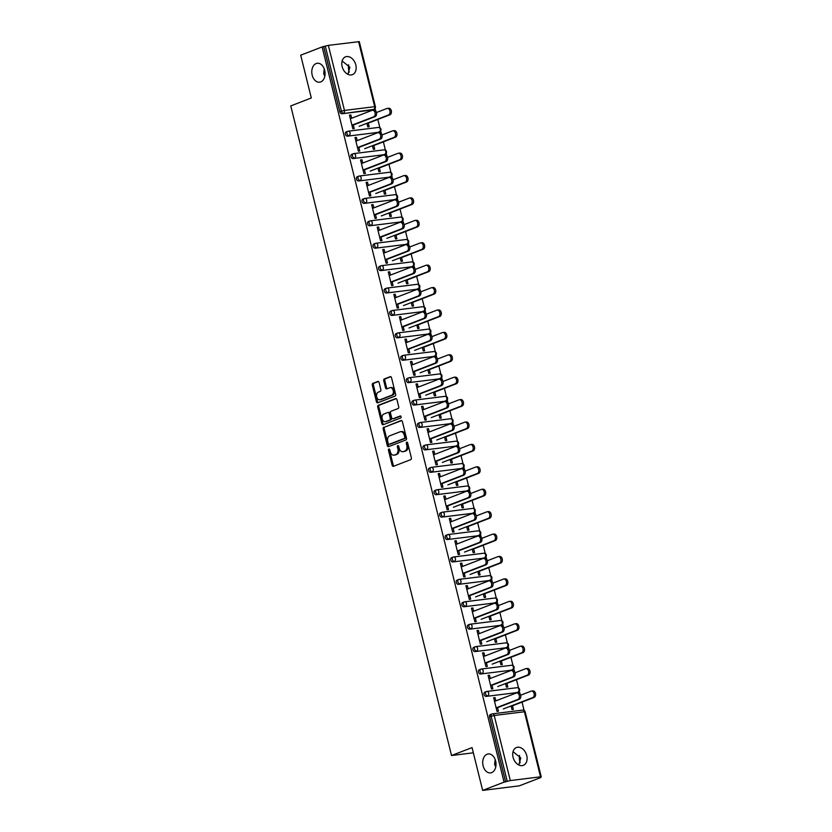 <?xml version="1.0" encoding="UTF-8"?>
<svg xmlns="http://www.w3.org/2000/svg" width="832" height="832" viewBox="0 0 832 832"><rect width="100%" height="100%" fill="white"/><g stroke="black" fill="none" stroke-linecap="round" stroke-linejoin="round"><path stroke-width="1.25" d="M487.094 754.229A9.547 6.604 82.9 0 1 488.186 753.948A9.547 6.604 82.9 0 1 495.799 761.8A9.547 6.604 82.9 0 1 491.639 772.616A9.547 6.604 82.9 0 1 490.547 772.886A9.547 6.604 82.9 0 1 482.934 765.034A9.547 6.604 82.9 0 1 487.094 754.229M513.053 751.681L520.78 757.879L518.835 765.003M316.17 63.544A9.547 6.604 82.9 0 1 317.262 63.263A9.547 6.604 82.9 0 1 324.875 71.115A9.547 6.604 82.9 0 1 320.715 81.931A9.547 6.604 82.9 0 1 319.623 82.202A9.547 6.604 82.9 0 1 312.01 74.36A9.547 6.604 82.9 0 1 316.17 63.544M342.129 60.996L349.856 67.194L347.901 74.318M388.877 449.051A1.03 0.707 -97.1 0 0 388.45 450.299L392.163 465.275A1.466 1.009 -97.1 0 0 393.474 466.315L410.748 459.649A1.466 1.009 -97.1 0 0 411.362 457.87L407.649 442.894A1.03 0.707 -97.1 0 0 406.307 443.404L406.786 445.349A4.68 3.245 -97.1 0 1 404.83 451.048L403.395 451.599A4.68 3.245 -97.1 0 1 402.854 451.734A4.68 3.245 -97.1 0 1 399.204 448.271L398.726 446.337A1.03 0.707 -97.1 0 0 397.384 446.857L397.862 448.791A4.68 3.245 -97.1 0 1 395.907 454.49L394.462 455.042A4.68 3.245 -97.1 0 1 393.921 455.177A4.68 3.245 -97.1 0 1 390.281 451.714L389.792 449.779A1.03 0.707 -97.1 0 0 388.877 449.051M389.574 449.311A1.03 0.707 -97.1 0 0 389.522 450.164L393.224 465.15A1.466 1.009 -97.1 0 0 393.921 466.138M407.43 442.416A1.03 0.707 -97.1 0 0 407.378 443.279L407.857 445.214L406.786 445.349M398.507 445.869A1.03 0.707 -97.1 0 0 398.445 446.722L398.923 448.656L397.862 448.791M324.23 68.806L323.669 73.726L324.844 76.19M495.154 759.491L494.593 764.41L495.768 766.875M342.15 66.591A9.547 6.791 68.9 0 0 352.414 74.651A9.547 6.791 68.9 0 0 355.815 64.896A9.547 6.791 68.9 0 0 345.55 56.836A9.547 6.791 68.9 0 0 342.15 66.591M513.074 757.276A9.547 6.791 68.9 0 0 523.349 765.326A9.547 6.791 68.9 0 0 526.75 755.581A9.547 6.791 68.9 0 0 516.474 747.521A9.547 6.791 68.9 0 0 513.074 757.276M379.09 382.502A1.466 1.009 -97.1 0 0 377.78 381.472L372.934 383.334A1.466 1.009 -97.1 0 0 372.32 385.122L376.438 401.752A1.466 1.009 -97.1 0 0 377.749 402.792L395.023 396.126A1.466 1.009 -97.1 0 0 395.637 394.347L391.518 377.707A1.466 1.009 -97.1 0 0 390.208 376.667L384.353 378.934A1.466 1.009 -97.1 0 0 383.75 380.713L385.507 387.826A1.466 1.009 -97.1 0 0 386.818 388.866L389.719 387.754A3.91 2.714 -97.1 0 1 390.166 387.639A3.91 2.714 -97.1 0 1 393.297 390.853A3.91 2.714 -97.1 0 1 391.591 395.294L380.214 399.682A3.91 2.714 -97.1 0 1 379.766 399.797A3.91 2.714 -97.1 0 1 376.636 396.573A3.91 2.714 -97.1 0 1 378.342 392.142L380.245 391.404A1.466 1.009 -97.1 0 0 380.848 389.626L379.09 382.502M540.53 776.818L524.43 711.745L494.208 715.499L510.307 780.572L540.53 776.818L539.105 777.785L540.706 777.587L519.282 785.845L482.654 790.4L472.056 747.594L451.526 755.518L290.763 105.914L311.303 97.989L300.706 55.182L322.119 46.925L504.067 782.142L507.239 781.331L491.13 716.258L489.57 716.862L505.669 781.934M482.654 790.4L504.067 782.142M383.781 427.19A1.466 1.009 -97.1 0 0 383.178 428.969L387.296 445.609A1.466 1.009 -97.1 0 0 388.606 446.649L405.881 439.982A1.466 1.009 -97.1 0 0 406.494 438.204L402.376 421.564A1.466 1.009 -97.1 0 0 401.066 420.524L384.852 427.055A1.466 1.009 -97.1 0 0 384.238 428.834L388.357 445.474A1.466 1.009 -97.1 0 0 389.054 446.472M381.867 423.686L377.749 407.046A1.466 1.009 -97.1 0 1 378.362 405.267L395.637 398.601A1.466 1.009 -97.1 0 1 396.947 399.641L398.705 406.754A1.466 1.009 -97.1 0 1 398.102 408.543L391.092 411.237A1.466 1.009 -97.1 0 0 390.478 413.026L391.654 417.747A1.466 1.009 -97.1 0 0 392.954 418.787L400.254 415.969A1.03 0.707 -97.1 0 1 400.743 417.945L383.178 424.726A1.466 1.009 -97.1 0 1 381.867 423.686L382.938 423.55L378.82 406.91L377.749 407.046M451.526 755.518L473.346 752.804M510.307 780.572L507.239 781.331M322.119 46.925L328.359 45.354L359.289 41.631L375.398 106.704L374.691 106.673L358.582 41.6M520.218 762.798A9.547 6.604 82.9 0 1 519.605 755.414M349.294 72.114A9.547 6.604 82.9 0 1 348.67 64.73M375.107 108.441L375.752 111.051M377.832 119.444L379.881 127.712M380.65 130.853L381.306 133.463M383.375 141.856L385.424 150.114M386.204 153.265L386.849 155.875M388.929 164.268L390.967 172.526M391.747 175.677L392.392 178.277M394.472 186.68L396.51 194.938M397.29 198.078L397.935 200.689M400.015 209.092L402.064 217.35M402.834 220.49L403.489 223.101M405.558 231.494L407.607 239.751M408.387 242.902L409.032 245.513M411.112 253.906L413.15 262.163M413.93 265.314L414.575 267.925M416.655 276.318L418.694 284.575M419.474 287.726L420.118 290.326M422.198 298.73L424.247 306.987M425.027 310.128L425.672 312.738M427.742 321.142L429.79 329.399M430.57 332.54L431.215 335.15M433.295 343.543L435.334 351.801M436.114 354.952L436.758 357.562M438.838 365.955L440.877 374.213M441.657 377.364L442.302 379.964M444.382 388.367L446.43 396.625M447.21 399.766L447.855 402.376M449.925 410.779L451.974 419.037M452.754 422.178L453.398 424.788M455.478 433.181L457.517 441.449M458.297 444.59L458.942 447.2M461.022 455.593L463.06 463.85M463.84 467.002L464.485 469.612M466.565 478.005L468.614 486.262M469.394 489.414L470.038 492.014M472.108 500.417L474.157 508.674M474.937 511.815L475.582 514.426M477.662 522.829L479.7 531.086M480.48 534.227L481.125 536.838M483.205 545.23L485.243 553.498M486.023 556.639L486.668 559.25M488.748 567.642L490.797 575.9M491.577 579.051L492.222 581.662M494.291 590.054L496.34 598.312M497.12 601.463L497.765 604.063M499.845 612.466L501.883 620.724M502.663 623.865L503.308 626.475M505.388 634.878L507.437 643.136M508.206 646.277L508.851 648.887M510.931 657.28L512.98 665.548M513.76 668.689L514.405 671.299M516.474 679.692L518.523 687.95M519.303 691.101L519.948 693.711M522.028 702.104L524.066 710.362M512.481 705.786L513.375 709.394L511.982 709.561L511.087 705.962M497.453 707.335L498.42 711.246L497.026 711.422L493.657 697.778L495.04 697.601L493.73 698.11M495.851 700.877L495.04 697.601M378.258 132.205A2.236 1.591 -111.1 0 1 378.009 132.34A2.236 1.591 -111.1 0 1 377.738 132.413L347.516 136.167A2.236 1.591 -111.1 0 1 345.374 134.212A2.236 1.591 -111.1 0 1 346.174 131.924A2.236 1.591 -111.1 0 1 346.445 131.851M372.715 109.803A2.236 1.591 -111.1 0 1 372.466 109.928A2.236 1.591 -111.1 0 1 372.195 110.001L341.962 113.755A2.236 1.591 -111.1 0 1 339.83 111.8L341.39 111.197L325.291 46.124M323.731 46.727L339.83 111.8M489.57 716.862A2.236 1.591 -111.1 0 1 490.37 714.574A2.236 1.591 -111.1 0 1 490.641 714.511M372.445 145.714L373.339 149.313L374.722 149.146L373.828 145.538M358.8 147.098L359.767 151.008L358.384 151.174L355.004 137.53L356.398 137.353L355.087 137.862M357.198 140.629L356.398 137.353M389.345 177.029A2.236 1.591 -111.1 0 1 389.106 177.164A2.236 1.591 -111.1 0 1 388.825 177.226L358.602 180.981A2.236 1.591 -111.1 0 1 356.47 179.026A2.236 1.591 -111.1 0 1 357.261 176.738A2.236 1.591 -111.1 0 1 357.542 176.675M383.531 190.528L384.426 194.137L385.819 193.96L384.925 190.362M369.897 191.911L370.864 195.822L369.47 195.998L366.101 182.343L367.484 182.177L366.184 182.676M368.295 185.453L367.484 182.177M400.442 221.853A2.236 1.591 -111.1 0 1 400.192 221.978A2.236 1.591 -111.1 0 1 399.922 222.05L369.699 225.805A2.236 1.591 -111.1 0 1 367.557 223.85A2.236 1.591 -111.1 0 1 368.358 221.562A2.236 1.591 -111.1 0 1 368.628 221.489M394.628 235.352L395.522 238.961L396.906 238.784L396.011 235.175M380.983 236.735L381.95 240.646L380.567 240.812L377.187 227.167L378.581 226.99L377.27 227.5M379.392 230.266L378.581 226.99M411.528 266.666A2.236 1.591 -111.1 0 1 411.289 266.802A2.236 1.591 -111.1 0 1 411.008 266.864L380.786 270.618A2.236 1.591 -111.1 0 1 378.654 268.663A2.236 1.591 -111.1 0 1 379.444 266.386A2.236 1.591 -111.1 0 1 379.725 266.313M405.714 280.176L406.609 283.774L408.002 283.608L407.108 279.999M392.08 281.549L393.047 285.459L391.654 285.636L388.284 271.991L389.667 271.814L388.367 272.314M390.478 275.09L389.667 271.814M422.625 311.49A2.236 1.591 -111.1 0 1 422.375 311.615A2.236 1.591 -111.1 0 1 422.105 311.688L391.882 315.442A2.236 1.591 -111.1 0 1 389.74 313.487A2.236 1.591 -111.1 0 1 390.541 311.199A2.236 1.591 -111.1 0 1 390.811 311.137M416.811 324.99L417.706 328.598L419.089 328.422L418.194 324.823M403.166 326.373L404.134 330.283L402.75 330.45L399.37 316.805L400.764 316.638L399.454 317.138M401.575 319.904L400.764 316.638M433.711 356.304A2.236 1.591 -111.1 0 1 433.472 356.439A2.236 1.591 -111.1 0 1 433.191 356.512L402.969 360.266A2.236 1.591 -111.1 0 1 400.837 358.311A2.236 1.591 -111.1 0 1 401.627 356.023A2.236 1.591 -111.1 0 1 401.908 355.95M427.898 369.814L428.792 373.412L430.186 373.246L429.291 369.637M414.263 371.186L415.23 375.097L413.837 375.274L410.467 361.629L411.85 361.452L410.55 361.962M412.662 364.728L411.85 361.452M444.808 401.128A2.236 1.591 -111.1 0 1 444.558 401.263A2.236 1.591 -111.1 0 1 444.288 401.326L414.066 405.08A2.236 1.591 -111.1 0 1 411.923 403.125A2.236 1.591 -111.1 0 1 412.724 400.837A2.236 1.591 -111.1 0 1 412.994 400.774M438.994 414.627L439.889 418.236L441.272 418.059L440.378 414.461M425.35 416.01L426.317 419.921L424.934 420.098L421.554 406.442L422.947 406.276L421.637 406.775M423.758 409.542L422.947 406.276M455.894 445.942A2.236 1.591 -111.1 0 1 455.655 446.077A2.236 1.591 -111.1 0 1 455.385 446.15L425.152 449.904A2.236 1.591 -111.1 0 1 423.02 447.949A2.236 1.591 -111.1 0 1 423.821 445.661A2.236 1.591 -111.1 0 1 424.091 445.588M450.081 459.451L450.975 463.06L452.369 462.883L451.474 459.274M436.446 460.834L437.414 464.745L436.02 464.911L432.65 451.266L434.034 451.09L432.734 451.599M434.845 454.366L434.034 451.09M466.991 490.766A2.236 1.591 -111.1 0 1 466.742 490.901A2.236 1.591 -111.1 0 1 466.471 490.963L436.249 494.718A2.236 1.591 -111.1 0 1 434.106 492.762A2.236 1.591 -111.1 0 1 434.907 490.485A2.236 1.591 -111.1 0 1 435.178 490.412M461.178 504.275L462.072 507.874L463.455 507.707L462.561 504.098M447.533 505.648L448.5 509.558L447.117 509.735L443.737 496.09L445.13 495.914L443.82 496.413M445.942 499.19L445.13 495.914M478.078 535.59A2.236 1.591 -111.1 0 1 477.838 535.714A2.236 1.591 -111.1 0 1 477.568 535.787L447.335 539.542A2.236 1.591 -111.1 0 1 445.203 537.586A2.236 1.591 -111.1 0 1 446.004 535.298A2.236 1.591 -111.1 0 1 446.274 535.236M472.264 549.089L473.158 552.698L474.552 552.521L473.658 548.922M458.63 550.472L459.597 554.382L458.203 554.549L454.834 540.904L456.217 540.738L454.917 541.237M457.028 544.003L456.217 540.738M489.174 580.403A2.236 1.591 -111.1 0 1 488.925 580.538A2.236 1.591 -111.1 0 1 488.654 580.601L458.432 584.366A2.236 1.591 -111.1 0 1 456.29 582.4A2.236 1.591 -111.1 0 1 457.09 580.122A2.236 1.591 -111.1 0 1 457.361 580.05M483.361 593.913L484.255 597.511L485.638 597.345L484.744 593.736M469.716 595.286L470.683 599.196L469.3 599.373L465.92 585.728L467.314 585.551L466.003 586.061M468.125 588.827L467.314 585.551M500.261 625.227A2.236 1.591 -111.1 0 1 500.022 625.352A2.236 1.591 -111.1 0 1 499.751 625.425L469.518 629.179A2.236 1.591 -111.1 0 1 467.386 627.224A2.236 1.591 -111.1 0 1 468.187 624.936A2.236 1.591 -111.1 0 1 468.458 624.874M494.447 638.726L495.342 642.335L496.735 642.158L495.841 638.56M480.813 640.11L481.78 644.02L480.386 644.186L477.017 630.542L478.4 630.375L477.1 630.874M479.211 633.641L478.4 630.375M511.358 670.041A2.236 1.591 -111.1 0 1 511.108 670.176A2.236 1.591 -111.1 0 1 510.838 670.249L480.615 674.003A2.236 1.591 -111.1 0 1 478.473 672.048A2.236 1.591 -111.1 0 1 479.274 669.76A2.236 1.591 -111.1 0 1 479.544 669.687M505.544 683.55L506.438 687.149L507.822 686.982L506.938 683.374M491.899 684.934L492.877 688.834L491.483 689.01L488.103 675.366L489.497 675.189L488.186 675.698M490.308 678.465L489.497 675.189M516.901 692.453A2.236 1.591 -111.1 0 1 516.651 692.588A2.236 1.591 -111.1 0 1 516.381 692.65L486.158 696.405A2.236 1.591 -111.1 0 1 484.026 694.45A2.236 1.591 -111.1 0 1 484.817 692.172A2.236 1.591 -111.1 0 1 485.087 692.099M486.356 662.522L487.323 666.432L485.94 666.598L482.56 652.954L483.954 652.777L482.643 653.286M484.754 656.053L483.954 652.777M500.001 661.138L500.895 664.747L502.278 664.57L501.384 660.972M505.814 647.639A2.236 1.591 -111.1 0 1 505.565 647.764A2.236 1.591 -111.1 0 1 505.294 647.837L475.062 651.591A2.236 1.591 -111.1 0 1 472.93 649.636A2.236 1.591 -111.1 0 1 473.73 647.348A2.236 1.591 -111.1 0 1 474.001 647.286M475.27 617.698L476.237 621.608L474.843 621.785L471.463 608.13L472.857 607.963L471.546 608.462M473.668 611.239L472.857 607.963M488.904 616.325L489.798 619.923L491.182 619.746L490.298 616.148M494.718 602.815A2.236 1.591 -111.1 0 1 494.468 602.95A2.236 1.591 -111.1 0 1 494.198 603.013L463.975 606.767A2.236 1.591 -111.1 0 1 461.843 604.812A2.236 1.591 -111.1 0 1 462.634 602.524A2.236 1.591 -111.1 0 1 462.904 602.462M464.173 572.884L465.14 576.794L463.757 576.961L460.377 563.316L461.76 563.139L460.46 563.649M462.571 566.415L461.76 563.139M477.818 571.501L478.702 575.099L480.095 574.933L479.201 571.324M483.631 557.991A2.236 1.591 -111.1 0 1 483.382 558.126A2.236 1.591 -111.1 0 1 483.111 558.199L452.878 561.954A2.236 1.591 -111.1 0 1 450.746 559.998A2.236 1.591 -111.1 0 1 451.547 557.71A2.236 1.591 -111.1 0 1 451.818 557.638M453.086 528.06L454.054 531.97L452.66 532.147L449.28 518.492L450.674 518.326L449.363 518.825M451.485 521.591L450.674 518.326M466.721 526.677L467.615 530.286L468.998 530.109L468.114 526.51M472.534 513.178A2.236 1.591 -111.1 0 1 472.285 513.313A2.236 1.591 -111.1 0 1 472.014 513.375L441.792 517.13A2.236 1.591 -111.1 0 1 439.66 515.174A2.236 1.591 -111.1 0 1 440.45 512.886A2.236 1.591 -111.1 0 1 440.721 512.824M441.99 483.236L442.957 487.146L441.574 487.323L438.194 473.678L439.577 473.502L438.277 474.011M440.388 476.778L439.577 473.502M455.634 481.863L456.518 485.462L457.912 485.295L457.018 481.686M461.448 468.354A2.236 1.591 -111.1 0 1 461.198 468.489A2.236 1.591 -111.1 0 1 460.928 468.551L430.695 472.316A2.236 1.591 -111.1 0 1 428.563 470.361A2.236 1.591 -111.1 0 1 429.364 468.073A2.236 1.591 -111.1 0 1 429.634 468M430.903 438.422L431.87 442.333L430.477 442.499L427.097 428.854L428.49 428.688L427.18 429.187M429.302 431.954L428.49 428.688M444.538 437.039L445.432 440.648L446.815 440.471L445.931 436.873M450.351 423.54A2.236 1.591 -111.1 0 1 450.102 423.665A2.236 1.591 -111.1 0 1 449.831 423.738L419.609 427.492A2.236 1.591 -111.1 0 1 417.477 425.537A2.236 1.591 -111.1 0 1 418.267 423.249A2.236 1.591 -111.1 0 1 418.538 423.186M419.806 393.598L420.774 397.509L419.39 397.686L416.01 384.041L417.394 383.864L416.094 384.363M418.205 387.14L417.394 383.864M433.451 392.226L434.335 395.824L435.729 395.658L434.834 392.049M439.265 378.716A2.236 1.591 -111.1 0 1 439.015 378.851A2.236 1.591 -111.1 0 1 438.745 378.914L408.512 382.668A2.236 1.591 -111.1 0 1 406.38 380.713A2.236 1.591 -111.1 0 1 407.181 378.435A2.236 1.591 -111.1 0 1 407.451 378.362M408.72 348.785L409.687 352.695L408.294 352.862L404.914 339.217L406.307 339.04L404.997 339.55M407.118 342.316L406.307 339.04M422.354 347.402L423.249 351.01L424.632 350.834L423.748 347.225M428.168 333.892A2.236 1.591 -111.1 0 1 427.918 334.027A2.236 1.591 -111.1 0 1 427.648 334.1L397.426 337.854A2.236 1.591 -111.1 0 1 395.294 335.899A2.236 1.591 -111.1 0 1 396.084 333.611A2.236 1.591 -111.1 0 1 396.354 333.538M397.623 303.961L398.59 307.871L397.207 308.048L393.827 294.393L395.21 294.226L393.91 294.726M396.022 297.502L395.21 294.226M411.268 302.578L412.152 306.186L413.546 306.01L412.651 302.411M417.082 289.078A2.236 1.591 -111.1 0 1 416.832 289.214A2.236 1.591 -111.1 0 1 416.562 289.276L386.329 293.03A2.236 1.591 -111.1 0 1 384.197 291.075A2.236 1.591 -111.1 0 1 384.998 288.787A2.236 1.591 -111.1 0 1 385.268 288.725M386.537 259.137L387.504 263.047L386.11 263.224L382.73 249.579L384.124 249.402L382.814 249.912M384.935 252.678L384.124 249.402M400.171 257.764L401.066 261.362L402.449 261.196L401.565 257.587M405.985 244.254A2.236 1.591 -111.1 0 1 405.735 244.39A2.236 1.591 -111.1 0 1 405.465 244.462L375.242 248.217A2.236 1.591 -111.1 0 1 373.11 246.262A2.236 1.591 -111.1 0 1 373.901 243.974A2.236 1.591 -111.1 0 1 374.171 243.901M375.44 214.323L376.407 218.234L375.024 218.4L371.644 204.755L373.027 204.589L371.727 205.088M373.838 207.854L373.027 204.589M389.085 212.94L389.969 216.549L391.362 216.372L390.468 212.774M394.898 199.441A2.236 1.591 -111.1 0 1 394.649 199.566A2.236 1.591 -111.1 0 1 394.378 199.638L364.146 203.393A2.236 1.591 -111.1 0 1 362.014 201.438A2.236 1.591 -111.1 0 1 362.814 199.15A2.236 1.591 -111.1 0 1 363.085 199.087M364.354 169.499L365.321 173.41L363.927 173.586L360.547 159.942L361.941 159.765L360.63 160.274M362.752 163.041L361.941 159.765M377.988 168.126L378.882 171.725L380.266 171.558L379.382 167.95M383.802 154.617A2.236 1.591 -111.1 0 1 383.552 154.752A2.236 1.591 -111.1 0 1 383.282 154.814L353.059 158.579A2.236 1.591 -111.1 0 1 350.927 156.614A2.236 1.591 -111.1 0 1 351.718 154.336A2.236 1.591 -111.1 0 1 351.988 154.263M353.257 124.686L354.224 128.596L352.841 128.762L349.461 115.118L350.844 114.941L349.544 115.45M351.655 118.217L350.844 114.941M366.902 123.302L367.786 126.911L369.179 126.734L368.285 123.136M393.921 455.177L394.992 455.052A4.68 3.245 -97.1 0 0 395.533 454.917L394.462 455.042M398.923 448.656A4.68 3.245 -97.1 0 1 396.968 454.355L395.533 454.917M402.854 451.734L403.926 451.599A4.68 3.245 -97.1 0 0 404.456 451.464L403.395 451.599M407.857 445.214A4.68 3.245 -97.1 0 1 405.902 450.913L404.456 451.464M401.679 420.566L384.852 427.055M388.253 443.539A1.03 0.707 -97.1 0 0 389.168 444.267L404.331 438.412A1.03 0.707 -97.1 0 0 404.768 437.174L404.258 435.126A4.68 3.245 -97.1 0 0 400.608 431.662A4.68 3.245 -97.1 0 0 400.067 431.798L389.698 435.802A4.68 3.245 -97.1 0 0 387.743 441.49L388.253 443.539M390 444.163A1.03 0.707 -97.1 0 0 390.239 444.132L389.168 444.267M400.608 431.662L401.679 431.527A4.68 3.245 -97.1 0 1 405.33 434.99L405.829 437.039A1.03 0.707 -97.1 0 1 405.402 438.287L390.239 444.132M396.25 398.642L379.423 405.132A1.466 1.009 -97.1 0 0 378.82 406.91M393.682 418.694A1.466 1.009 -97.1 0 0 394.025 418.652L400.764 416.052M383.822 414.045A3.91 2.714 -97.1 0 0 382.117 418.486A3.91 2.714 -97.1 0 0 385.237 421.699A3.91 2.714 -97.1 0 0 385.684 421.595L389.698 420.046A1.466 1.009 -97.1 0 0 390.302 418.267L389.137 413.546A1.466 1.009 -97.1 0 0 387.826 412.506L383.822 414.045M385.237 421.699L386.308 421.574A3.91 2.714 -97.1 0 0 386.755 421.46L385.684 421.595M388.17 412.454L388.898 412.37A1.466 1.009 -97.1 0 1 390.208 413.41L391.373 418.132A1.466 1.009 -97.1 0 1 390.759 419.91L386.755 421.46M382.938 423.55A1.466 1.009 -97.1 0 0 383.625 424.549M379.766 399.797L380.827 399.662A3.91 2.714 -97.1 0 0 381.285 399.547L380.214 399.682M390.166 387.639L391.238 387.504A3.91 2.714 -97.1 0 1 394.358 390.728A3.91 2.714 -97.1 0 1 392.652 395.158L381.285 399.547M390.822 376.709L385.424 378.799A1.466 1.009 -97.1 0 0 384.81 380.578L386.578 387.702A1.466 1.009 -97.1 0 0 387.275 388.7M378.394 381.514L374.005 383.209A1.466 1.009 -97.1 0 0 373.391 384.987L377.51 401.627A1.466 1.009 -97.1 0 0 378.206 402.615M532.49 690.986A3.359 2.319 82.9 0 1 532.875 690.893A3.359 2.319 82.9 0 1 535.548 693.649A3.359 2.319 82.9 0 1 534.092 697.445L532.698 697.622A3.359 2.319 -97.1 0 0 534.165 693.815A3.359 2.319 -97.1 0 0 531.492 691.059A3.359 2.319 -97.1 0 0 531.107 691.153L520.645 695.198M503.318 708.958L532.698 697.622M511.17 706.295L534.092 697.445M517.65 692.827A3.359 2.319 82.9 0 1 518.034 692.734A3.359 2.319 82.9 0 1 520.707 695.49A3.359 2.319 82.9 0 1 519.241 699.296L517.858 699.462A3.359 2.319 -97.1 0 0 519.314 695.666A3.359 2.319 -97.1 0 0 516.641 692.9A3.359 2.319 -97.1 0 0 516.256 693.004L494.541 701.376M519.241 699.296L497.536 707.668M517.858 699.462L496.142 707.845M526.947 668.574A3.359 2.319 82.9 0 1 527.332 668.481A3.359 2.319 82.9 0 1 530.005 671.237A3.359 2.319 82.9 0 1 528.549 675.043L527.155 675.21A3.359 2.319 -97.1 0 0 528.622 671.414A3.359 2.319 -97.1 0 0 525.938 668.647A3.359 2.319 -97.1 0 0 525.554 668.751L515.091 672.786M497.765 686.546L527.155 675.21M505.627 683.883L528.549 675.043M521.404 646.162A3.359 2.319 82.9 0 1 521.789 646.069A3.359 2.319 82.9 0 1 524.462 648.825A3.359 2.319 82.9 0 1 522.995 652.631L521.612 652.798A3.359 2.319 -97.1 0 0 523.068 649.002A3.359 2.319 -97.1 0 0 520.395 646.246A3.359 2.319 -97.1 0 0 520.01 646.339L509.548 650.374M492.222 664.144L521.612 652.798M500.084 661.471L522.995 652.631M515.85 623.761A3.359 2.319 82.9 0 1 516.235 623.657A3.359 2.319 82.9 0 1 518.918 626.423A3.359 2.319 82.9 0 1 517.452 630.219L516.069 630.396A3.359 2.319 -97.1 0 0 517.525 626.59A3.359 2.319 -97.1 0 0 514.852 623.834A3.359 2.319 -97.1 0 0 514.467 623.927L504.005 627.962M486.678 641.732L516.069 630.396M494.53 639.059L517.452 630.219M510.307 601.349A3.359 2.319 82.9 0 1 510.692 601.245A3.359 2.319 82.9 0 1 513.365 604.011A3.359 2.319 82.9 0 1 511.909 607.807L510.515 607.984A3.359 2.319 -97.1 0 0 511.982 604.178A3.359 2.319 -97.1 0 0 509.309 601.422A3.359 2.319 -97.1 0 0 508.914 601.515L498.462 605.55M481.135 619.32L510.515 607.984M488.987 616.647L511.909 607.807M504.764 578.937A3.359 2.319 82.9 0 1 505.149 578.843A3.359 2.319 82.9 0 1 507.822 581.599A3.359 2.319 82.9 0 1 506.366 585.395L504.972 585.572A3.359 2.319 -97.1 0 0 506.438 581.776A3.359 2.319 -97.1 0 0 503.755 579.01A3.359 2.319 -97.1 0 0 503.37 579.114L492.908 583.149M475.582 596.908L504.972 585.572M483.444 594.246L506.366 585.395M512.096 670.415A3.359 2.319 82.9 0 1 512.481 670.322A3.359 2.319 82.9 0 1 515.164 673.078A3.359 2.319 82.9 0 1 513.698 676.884L512.314 677.061A3.359 2.319 -97.1 0 0 513.77 673.254A3.359 2.319 -97.1 0 0 511.098 670.498A3.359 2.319 -97.1 0 0 510.713 670.592L488.998 678.964M513.698 676.884L491.982 685.256M512.314 677.061L490.599 685.433M506.553 648.014A3.359 2.319 82.9 0 1 506.938 647.91A3.359 2.319 82.9 0 1 509.61 650.676A3.359 2.319 82.9 0 1 508.154 654.472L506.761 654.649A3.359 2.319 -97.1 0 0 508.227 650.842A3.359 2.319 -97.1 0 0 505.554 648.086A3.359 2.319 -97.1 0 0 505.17 648.18L483.454 656.562M508.154 654.472L486.439 662.854M506.761 654.649L485.056 663.021M501.01 625.602A3.359 2.319 82.9 0 1 501.394 625.508A3.359 2.319 82.9 0 1 504.067 628.264A3.359 2.319 82.9 0 1 502.611 632.06L501.218 632.237A3.359 2.319 -97.1 0 0 502.684 628.43A3.359 2.319 -97.1 0 0 500.001 625.674A3.359 2.319 -97.1 0 0 499.616 625.768L477.911 634.15M502.611 632.06L480.896 640.442M501.218 632.237L479.502 640.609M495.466 603.19A3.359 2.319 82.9 0 1 495.851 603.096A3.359 2.319 82.9 0 1 498.524 605.852A3.359 2.319 82.9 0 1 497.058 609.658L495.674 609.825A3.359 2.319 -97.1 0 0 497.13 606.029A3.359 2.319 -97.1 0 0 494.458 603.262A3.359 2.319 -97.1 0 0 494.073 603.366L472.358 611.738M497.058 609.658L475.353 618.03M495.674 609.825L473.959 618.207M489.913 580.778A3.359 2.319 82.9 0 1 490.298 580.684A3.359 2.319 82.9 0 1 492.981 583.44A3.359 2.319 82.9 0 1 491.514 587.246L490.131 587.413A3.359 2.319 -97.1 0 0 491.587 583.617A3.359 2.319 -97.1 0 0 488.914 580.861A3.359 2.319 -97.1 0 0 488.53 580.954L466.814 589.326M491.514 587.246L469.799 595.618M490.131 587.413L468.416 595.795M499.21 556.525A3.359 2.319 82.9 0 1 499.606 556.431A3.359 2.319 82.9 0 1 502.278 559.187A3.359 2.319 82.9 0 1 500.812 562.994L499.429 563.16A3.359 2.319 -97.1 0 0 500.885 559.364A3.359 2.319 -97.1 0 0 498.212 556.598A3.359 2.319 -97.1 0 0 497.827 556.702L487.365 560.737M470.038 574.496L499.429 563.16M477.901 571.834L500.812 562.994M484.37 558.366A3.359 2.319 82.9 0 1 484.754 558.272A3.359 2.319 82.9 0 1 487.427 561.038A3.359 2.319 82.9 0 1 485.971 564.834L484.578 565.011A3.359 2.319 -97.1 0 0 486.044 561.205A3.359 2.319 -97.1 0 0 483.371 558.449A3.359 2.319 -97.1 0 0 482.976 558.542L461.271 566.914M485.971 564.834L464.256 573.206M484.578 565.011L462.873 573.383M493.667 534.113A3.359 2.319 82.9 0 1 494.052 534.019A3.359 2.319 82.9 0 1 496.735 536.775A3.359 2.319 82.9 0 1 495.269 540.582L493.886 540.758A3.359 2.319 -97.1 0 0 495.342 536.952A3.359 2.319 -97.1 0 0 492.669 534.196A3.359 2.319 -97.1 0 0 492.284 534.29L481.822 538.325M464.495 552.094L493.886 540.758M472.347 549.422L495.269 540.582M478.826 535.964A3.359 2.319 82.9 0 1 479.211 535.86A3.359 2.319 82.9 0 1 481.884 538.626A3.359 2.319 82.9 0 1 480.428 542.422L479.034 542.599A3.359 2.319 -97.1 0 0 480.501 538.793A3.359 2.319 -97.1 0 0 477.818 536.037A3.359 2.319 -97.1 0 0 477.433 536.13L455.718 544.513M480.428 542.422L458.713 550.805M479.034 542.599L457.319 550.971M488.124 511.711A3.359 2.319 82.9 0 1 488.509 511.607A3.359 2.319 82.9 0 1 491.182 514.374A3.359 2.319 82.9 0 1 489.726 518.17L488.332 518.346A3.359 2.319 -97.1 0 0 489.798 514.54A3.359 2.319 -97.1 0 0 487.126 511.784A3.359 2.319 -97.1 0 0 486.73 511.878L476.278 515.913M458.942 529.682L488.332 518.346M466.804 527.01L489.726 518.17M473.273 513.552A3.359 2.319 82.9 0 1 473.668 513.458A3.359 2.319 82.9 0 1 476.341 516.214A3.359 2.319 82.9 0 1 474.874 520.01L473.491 520.187A3.359 2.319 -97.1 0 0 474.947 516.391A3.359 2.319 -97.1 0 0 472.274 513.625A3.359 2.319 -97.1 0 0 471.89 513.718L450.174 522.101M474.874 520.01L453.17 528.393M473.491 520.187L451.776 528.559M482.581 489.299A3.359 2.319 82.9 0 1 482.966 489.195A3.359 2.319 82.9 0 1 485.638 491.962A3.359 2.319 82.9 0 1 484.182 495.758L482.789 495.934A3.359 2.319 -97.1 0 0 484.245 492.128A3.359 2.319 -97.1 0 0 481.572 489.372A3.359 2.319 -97.1 0 0 481.187 489.466L470.725 493.501M453.398 507.27L482.789 495.934M461.261 504.598L484.182 495.758M467.73 491.14A3.359 2.319 82.9 0 1 468.114 491.046A3.359 2.319 82.9 0 1 470.798 493.802A3.359 2.319 82.9 0 1 469.331 497.609L467.948 497.775A3.359 2.319 -97.1 0 0 469.404 493.979A3.359 2.319 -97.1 0 0 466.731 491.213A3.359 2.319 -97.1 0 0 466.346 491.317L444.631 499.689M469.331 497.609L447.616 505.981M467.948 497.775L446.233 506.158M477.027 466.887A3.359 2.319 82.9 0 1 477.422 466.794A3.359 2.319 82.9 0 1 480.095 469.55A3.359 2.319 82.9 0 1 478.629 473.356L477.246 473.522A3.359 2.319 -97.1 0 0 478.702 469.726A3.359 2.319 -97.1 0 0 476.029 466.96A3.359 2.319 -97.1 0 0 475.644 467.064L465.182 471.099M447.855 484.858L477.246 473.522M455.718 482.196L478.629 473.356M462.186 468.728A3.359 2.319 82.9 0 1 462.571 468.634A3.359 2.319 82.9 0 1 465.244 471.39A3.359 2.319 82.9 0 1 463.788 475.197L462.394 475.363A3.359 2.319 -97.1 0 0 463.861 471.567A3.359 2.319 -97.1 0 0 461.188 468.811A3.359 2.319 -97.1 0 0 460.793 468.905L439.088 477.277M463.788 475.197L442.073 483.569M462.394 475.363L440.69 483.746M471.484 444.475A3.359 2.319 82.9 0 1 471.869 444.382A3.359 2.319 82.9 0 1 474.542 447.138A3.359 2.319 82.9 0 1 473.086 450.944L471.702 451.11A3.359 2.319 -97.1 0 0 473.158 447.314A3.359 2.319 -97.1 0 0 470.486 444.548A3.359 2.319 -97.1 0 0 470.101 444.652L459.638 448.687M442.312 462.446L471.702 451.11M450.164 459.784L473.086 450.944M456.643 446.326A3.359 2.319 82.9 0 1 457.028 446.222A3.359 2.319 82.9 0 1 459.701 448.989A3.359 2.319 82.9 0 1 458.245 452.785L456.851 452.962A3.359 2.319 -97.1 0 0 458.307 449.155A3.359 2.319 -97.1 0 0 455.634 446.399A3.359 2.319 -97.1 0 0 455.25 446.493L433.534 454.865M458.245 452.785L436.53 461.157M456.851 452.962L435.136 461.334M465.941 422.063A3.359 2.319 82.9 0 1 466.326 421.97A3.359 2.319 82.9 0 1 468.998 424.726A3.359 2.319 82.9 0 1 467.542 428.532L466.149 428.709A3.359 2.319 -97.1 0 0 467.615 424.902A3.359 2.319 -97.1 0 0 464.942 422.146A3.359 2.319 -97.1 0 0 464.547 422.24L454.085 426.275M436.758 440.045L466.149 428.709M444.621 437.372L467.542 428.532M451.09 423.914A3.359 2.319 82.9 0 1 451.485 423.81A3.359 2.319 82.9 0 1 454.158 426.577A3.359 2.319 82.9 0 1 452.691 430.373L451.308 430.55A3.359 2.319 -97.1 0 0 452.764 426.743A3.359 2.319 -97.1 0 0 450.091 423.987A3.359 2.319 -97.1 0 0 449.706 424.081L427.991 432.463M452.691 430.373L430.986 438.755M451.308 430.55L429.593 438.922M460.398 399.662A3.359 2.319 82.9 0 1 460.782 399.558A3.359 2.319 82.9 0 1 463.455 402.324A3.359 2.319 82.9 0 1 461.999 406.12L460.606 406.297A3.359 2.319 -97.1 0 0 462.062 402.49A3.359 2.319 -97.1 0 0 459.389 399.734A3.359 2.319 -97.1 0 0 459.004 399.828L448.542 403.863M431.215 417.633L460.606 406.297M439.078 414.96L461.999 406.12M445.546 401.502A3.359 2.319 82.9 0 1 445.931 401.409A3.359 2.319 82.9 0 1 448.604 404.165A3.359 2.319 82.9 0 1 447.148 407.971L445.765 408.138A3.359 2.319 -97.1 0 0 447.221 404.342A3.359 2.319 -97.1 0 0 444.548 401.575A3.359 2.319 -97.1 0 0 444.163 401.679L422.448 410.051M447.148 407.971L425.433 416.343M445.765 408.138L424.05 416.51M454.844 377.25A3.359 2.319 82.9 0 1 455.239 377.146A3.359 2.319 82.9 0 1 457.912 379.912A3.359 2.319 82.9 0 1 456.446 383.708L455.062 383.885A3.359 2.319 -97.1 0 0 456.518 380.078A3.359 2.319 -97.1 0 0 453.846 377.322A3.359 2.319 -97.1 0 0 453.461 377.416L442.998 381.451M425.672 395.221L455.062 383.885M433.534 392.548L456.446 383.708M440.003 379.09A3.359 2.319 82.9 0 1 440.388 378.997A3.359 2.319 82.9 0 1 443.061 381.753A3.359 2.319 82.9 0 1 441.605 385.559L440.211 385.726A3.359 2.319 -97.1 0 0 441.678 381.93A3.359 2.319 -97.1 0 0 439.005 379.163A3.359 2.319 -97.1 0 0 438.61 379.267L416.905 387.639M441.605 385.559L419.89 393.931M440.211 385.726L418.506 394.108M449.301 354.838A3.359 2.319 82.9 0 1 449.686 354.744A3.359 2.319 82.9 0 1 452.358 357.5A3.359 2.319 82.9 0 1 450.902 361.306L449.509 361.473A3.359 2.319 -97.1 0 0 450.975 357.677A3.359 2.319 -97.1 0 0 448.302 354.91A3.359 2.319 -97.1 0 0 447.918 355.014L437.455 359.05M420.129 372.809L449.509 361.473M427.981 370.146L450.902 361.306M434.46 356.678A3.359 2.319 82.9 0 1 434.845 356.585A3.359 2.319 82.9 0 1 437.518 359.341A3.359 2.319 82.9 0 1 436.062 363.147L434.668 363.324A3.359 2.319 -97.1 0 0 436.124 359.518A3.359 2.319 -97.1 0 0 433.451 356.762A3.359 2.319 -97.1 0 0 433.066 356.855L411.351 365.227M436.062 363.147L414.346 371.519M434.668 363.324L412.953 371.696M443.758 332.426A3.359 2.319 82.9 0 1 444.142 332.332A3.359 2.319 82.9 0 1 446.815 335.088A3.359 2.319 82.9 0 1 445.359 338.894L443.966 339.061A3.359 2.319 -97.1 0 0 445.432 335.265A3.359 2.319 -97.1 0 0 442.759 332.498A3.359 2.319 -97.1 0 0 442.364 332.602L431.902 336.638M414.575 350.397L443.966 339.061M422.438 347.734L445.359 338.894M428.906 334.277A3.359 2.319 82.9 0 1 429.302 334.173A3.359 2.319 82.9 0 1 431.974 336.939A3.359 2.319 82.9 0 1 430.508 340.735L429.125 340.912A3.359 2.319 -97.1 0 0 430.581 337.106A3.359 2.319 -97.1 0 0 427.908 334.35A3.359 2.319 -97.1 0 0 427.523 334.443L405.808 342.826M430.508 340.735L408.803 349.118M429.125 340.912L407.41 349.284M438.214 310.014A3.359 2.319 82.9 0 1 438.599 309.92A3.359 2.319 82.9 0 1 441.272 312.676A3.359 2.319 82.9 0 1 439.806 316.482L438.422 316.659A3.359 2.319 -97.1 0 0 439.878 312.853A3.359 2.319 -97.1 0 0 437.206 310.097A3.359 2.319 -97.1 0 0 436.821 310.19L426.358 314.226M409.032 327.995L438.422 316.659M416.894 325.322L439.806 316.482M423.363 311.865A3.359 2.319 82.9 0 1 423.748 311.761A3.359 2.319 82.9 0 1 426.421 314.527A3.359 2.319 82.9 0 1 424.965 318.323L423.571 318.5A3.359 2.319 -97.1 0 0 425.038 314.694A3.359 2.319 -97.1 0 0 422.365 311.938A3.359 2.319 -97.1 0 0 421.98 312.031L400.265 320.414M424.965 318.323L403.25 326.706M423.571 318.5L401.866 326.872M432.661 287.612A3.359 2.319 82.9 0 1 433.056 287.508A3.359 2.319 82.9 0 1 435.729 290.274A3.359 2.319 82.9 0 1 434.262 294.07L432.879 294.247A3.359 2.319 -97.1 0 0 434.335 290.441A3.359 2.319 -97.1 0 0 431.662 287.685A3.359 2.319 -97.1 0 0 431.278 287.778L420.815 291.814M403.489 305.583L432.879 294.247M411.351 302.91L434.262 294.07M417.82 289.453A3.359 2.319 82.9 0 1 418.205 289.359A3.359 2.319 82.9 0 1 420.878 292.115A3.359 2.319 82.9 0 1 419.422 295.922L418.028 296.088A3.359 2.319 -97.1 0 0 419.494 292.292A3.359 2.319 -97.1 0 0 416.822 289.526A3.359 2.319 -97.1 0 0 416.426 289.63L394.722 298.002M419.422 295.922L397.706 304.294M418.028 296.088L396.313 304.47M427.118 265.2A3.359 2.319 82.9 0 1 427.502 265.096A3.359 2.319 82.9 0 1 430.175 267.862A3.359 2.319 82.9 0 1 428.719 271.658L427.326 271.835A3.359 2.319 -97.1 0 0 428.792 268.029A3.359 2.319 -97.1 0 0 426.119 265.273A3.359 2.319 -97.1 0 0 425.734 265.366L415.272 269.402M397.946 283.171L427.326 271.835M405.798 280.509L428.719 271.658M412.277 267.041A3.359 2.319 82.9 0 1 412.662 266.947A3.359 2.319 82.9 0 1 415.334 269.703A3.359 2.319 82.9 0 1 413.868 273.51L412.485 273.676A3.359 2.319 -97.1 0 0 413.941 269.88A3.359 2.319 -97.1 0 0 411.268 267.114A3.359 2.319 -97.1 0 0 410.883 267.218L389.168 275.59M413.868 273.51L392.163 281.882M412.485 273.676L390.77 282.058M421.574 242.788A3.359 2.319 82.9 0 1 421.959 242.694A3.359 2.319 82.9 0 1 424.632 245.45A3.359 2.319 82.9 0 1 423.176 249.257L421.782 249.423A3.359 2.319 -97.1 0 0 423.249 245.627A3.359 2.319 -97.1 0 0 420.576 242.861A3.359 2.319 -97.1 0 0 420.181 242.965L409.718 247M392.392 260.759L421.782 249.423M400.254 258.097L423.176 249.257M406.723 244.629A3.359 2.319 82.9 0 1 407.118 244.535A3.359 2.319 82.9 0 1 409.791 247.291A3.359 2.319 82.9 0 1 408.325 251.098L406.942 251.274A3.359 2.319 -97.1 0 0 408.398 247.468A3.359 2.319 -97.1 0 0 405.725 244.712A3.359 2.319 -97.1 0 0 405.34 244.806L383.625 253.178M408.325 251.098L386.61 259.47M406.942 251.274L385.226 259.646M416.031 220.376A3.359 2.319 82.9 0 1 416.416 220.282A3.359 2.319 82.9 0 1 419.089 223.038A3.359 2.319 82.9 0 1 417.622 226.845L416.239 227.011A3.359 2.319 -97.1 0 0 417.695 223.215A3.359 2.319 -97.1 0 0 415.022 220.449A3.359 2.319 -97.1 0 0 414.638 220.553L404.175 224.588M386.849 238.358L416.239 227.011M394.711 235.685L417.622 226.845M401.18 222.227A3.359 2.319 82.9 0 1 401.565 222.123A3.359 2.319 82.9 0 1 404.238 224.89A3.359 2.319 82.9 0 1 402.782 228.686L401.388 228.862A3.359 2.319 -97.1 0 0 402.854 225.056A3.359 2.319 -97.1 0 0 400.182 222.3A3.359 2.319 -97.1 0 0 399.797 222.394L378.082 230.776M402.782 228.686L381.066 237.068M401.388 228.862L379.683 237.234M410.478 197.964A3.359 2.319 82.9 0 1 410.873 197.87A3.359 2.319 82.9 0 1 413.546 200.626A3.359 2.319 82.9 0 1 412.079 204.433L410.696 204.61A3.359 2.319 -97.1 0 0 412.152 200.803A3.359 2.319 -97.1 0 0 409.479 198.047A3.359 2.319 -97.1 0 0 409.094 198.141L398.632 202.176M381.306 215.946L410.696 204.61M389.158 213.273L412.079 204.433M395.637 199.815A3.359 2.319 82.9 0 1 396.022 199.711A3.359 2.319 82.9 0 1 398.694 202.478A3.359 2.319 82.9 0 1 397.238 206.274L395.845 206.45A3.359 2.319 -97.1 0 0 397.311 202.644A3.359 2.319 -97.1 0 0 394.638 199.888A3.359 2.319 -97.1 0 0 394.243 199.982L372.538 208.364M397.238 206.274L375.523 214.656M395.845 206.45L374.13 214.822M404.934 175.562A3.359 2.319 82.9 0 1 405.319 175.458A3.359 2.319 82.9 0 1 407.992 178.225A3.359 2.319 82.9 0 1 406.536 182.021L405.142 182.198A3.359 2.319 -97.1 0 0 406.609 178.391A3.359 2.319 -97.1 0 0 403.936 175.635A3.359 2.319 -97.1 0 0 403.551 175.729L393.089 179.764M375.762 193.534L405.142 182.198M383.614 190.861L406.536 182.021M390.094 177.403A3.359 2.319 82.9 0 1 390.478 177.31A3.359 2.319 82.9 0 1 393.151 180.066A3.359 2.319 82.9 0 1 391.685 183.872L390.302 184.038A3.359 2.319 -97.1 0 0 391.758 180.242A3.359 2.319 -97.1 0 0 389.085 177.476A3.359 2.319 -97.1 0 0 388.7 177.58L366.985 185.952M391.685 183.872L369.98 192.244M390.302 184.038L368.586 192.421M399.391 153.15A3.359 2.319 82.9 0 1 399.776 153.057A3.359 2.319 82.9 0 1 402.449 155.813A3.359 2.319 82.9 0 1 400.993 159.609L399.599 159.786A3.359 2.319 -97.1 0 0 401.066 155.979A3.359 2.319 -97.1 0 0 398.382 153.223A3.359 2.319 -97.1 0 0 397.998 153.317L387.535 157.362M370.209 171.122L399.599 159.786M378.071 168.459L400.993 159.609M384.54 154.991A3.359 2.319 82.9 0 1 384.935 154.898A3.359 2.319 82.9 0 1 387.608 157.654A3.359 2.319 82.9 0 1 386.142 161.46L384.758 161.626A3.359 2.319 -97.1 0 0 386.214 157.83A3.359 2.319 -97.1 0 0 383.542 155.064A3.359 2.319 -97.1 0 0 383.157 155.168L361.442 163.54M386.142 161.46L364.426 169.832M384.758 161.626L363.043 170.009M393.848 130.738A3.359 2.319 82.9 0 1 394.233 130.645A3.359 2.319 82.9 0 1 396.906 133.401A3.359 2.319 82.9 0 1 395.439 137.207L394.056 137.374A3.359 2.319 -97.1 0 0 395.512 133.578A3.359 2.319 -97.1 0 0 392.839 130.811A3.359 2.319 -97.1 0 0 392.454 130.915L381.992 134.95M364.666 148.71L394.056 137.374M372.528 146.047L395.439 137.207M378.997 132.579A3.359 2.319 82.9 0 1 379.382 132.486A3.359 2.319 82.9 0 1 382.054 135.242A3.359 2.319 82.9 0 1 380.598 139.048L379.205 139.225A3.359 2.319 -97.1 0 0 380.671 135.418A3.359 2.319 -97.1 0 0 377.998 132.662A3.359 2.319 -97.1 0 0 377.614 132.756L355.898 141.128M380.598 139.048L358.883 147.42M379.205 139.225L357.5 147.597M388.294 108.326A3.359 2.319 82.9 0 1 388.679 108.233A3.359 2.319 82.9 0 1 391.362 110.989A3.359 2.319 82.9 0 1 389.896 114.795L388.513 114.962A3.359 2.319 -97.1 0 0 389.969 111.166A3.359 2.319 -97.1 0 0 387.296 108.41A3.359 2.319 -97.1 0 0 386.911 108.503L376.449 112.538M359.122 126.308L388.513 114.962M366.974 123.635L389.896 114.795M373.454 110.178A3.359 2.319 82.9 0 1 373.838 110.074A3.359 2.319 82.9 0 1 376.511 112.84A3.359 2.319 82.9 0 1 375.055 116.636L373.662 116.813A3.359 2.319 -97.1 0 0 375.128 113.006A3.359 2.319 -97.1 0 0 372.445 110.25A3.359 2.319 -97.1 0 0 372.06 110.344L350.355 118.726M375.055 116.636L353.34 125.018M373.662 116.813L351.946 125.185M389.522 450.164L388.45 450.299M407.378 443.279L406.307 443.404M398.445 446.722L397.384 446.857M541.237 776.838L525.138 711.766L524.43 711.745A2.236 1.55 -97.1 0 0 522.683 710.091A2.236 1.55 -97.1 0 0 522.423 710.154M525.138 711.766A2.236 2.236 0 0 0 522.683 710.091L492.461 713.846A2.236 1.55 -97.1 0 1 494.208 715.499L491.13 716.258A2.236 1.591 -111.1 0 1 491.93 713.97A2.236 1.591 -111.1 0 1 492.201 713.908A2.236 1.55 -97.1 0 1 492.461 713.846A2.236 2.236 0 0 0 491.93 713.97L490.37 714.574M328.359 45.354L344.469 110.427L374.691 106.673A2.236 1.55 82.9 0 1 373.755 109.398L341.962 113.755M341.39 111.197L344.469 110.427A2.236 1.55 82.9 0 1 343.533 113.152A2.236 1.591 68.9 0 1 341.39 111.197M516.381 692.65L486.158 696.405M485.586 693.846A2.236 1.591 68.9 0 0 487.718 695.802A2.236 1.55 82.9 0 0 488.654 693.087A2.236 1.55 -97.1 0 0 486.918 691.434A2.236 1.55 -97.1 0 0 486.658 691.496A2.236 1.591 -111.1 0 0 486.387 691.569A2.236 1.591 -111.1 0 0 485.586 693.846M484.817 692.172L486.387 691.569A2.236 2.236 0 0 1 486.918 691.434L517.14 687.679A2.236 1.55 -97.1 0 1 518.887 689.333A2.236 1.55 82.9 0 1 517.951 692.047A2.236 1.591 -111.1 0 0 518.222 691.985A2.236 2.236 0 0 0 517.14 687.679A2.236 1.55 -97.1 0 0 516.88 687.742M510.838 670.249L480.615 674.003M505.294 647.837L475.062 651.591M499.751 625.425L469.518 629.179M494.198 603.013L463.975 606.767M488.654 580.601L458.432 584.366M483.111 558.199L452.878 561.954M477.568 535.787L447.335 539.542M472.014 513.375L441.792 517.13M466.471 490.963L436.249 494.718M460.928 468.551L430.695 472.316M455.385 446.15L425.152 449.904M449.831 423.738L419.609 427.492M444.288 401.326L414.066 405.08M438.745 378.914L408.512 382.668M433.191 356.512L402.969 360.266M427.648 334.1L397.426 337.854M422.105 311.688L391.882 315.442M416.562 289.276L386.329 293.03M411.008 266.864L380.786 270.618M405.465 244.462L375.242 248.217M399.922 222.05L369.699 225.805M394.378 199.638L364.146 203.393M388.825 177.226L358.602 180.981M383.282 154.814L353.059 158.579M377.738 132.413L347.516 136.167M372.195 110.001L373.755 109.398A2.236 1.591 -111.1 0 0 374.026 109.325A2.236 2.236 0 0 0 375.398 106.704M480.043 671.445A2.236 1.591 68.9 0 0 482.175 673.4A2.236 1.55 82.9 0 0 483.111 670.675A2.236 1.55 -97.1 0 0 481.364 669.022A2.236 1.55 -97.1 0 0 481.114 669.084A2.236 1.591 -111.1 0 0 480.844 669.157A2.236 1.591 -111.1 0 0 480.043 671.445M479.274 669.76L480.844 669.157A2.236 2.236 0 0 1 481.364 669.022L511.597 665.267A2.236 1.55 -97.1 0 1 513.334 666.921A2.236 1.55 82.9 0 1 512.408 669.646A2.236 1.591 -111.1 0 0 512.678 669.573A2.236 2.236 0 0 0 511.597 665.267A2.236 1.55 -97.1 0 0 511.337 665.33M474.5 649.033A2.236 1.591 68.9 0 0 476.632 650.988A2.236 1.55 82.9 0 0 477.568 648.263A2.236 1.55 -97.1 0 0 475.821 646.61A2.236 1.55 -97.1 0 0 475.561 646.672A2.236 1.591 -111.1 0 0 475.29 646.745A2.236 1.591 -111.1 0 0 474.5 649.033M473.73 647.348L475.29 646.745A2.236 2.236 0 0 1 475.821 646.61L506.043 642.855A2.236 1.55 -97.1 0 1 507.79 644.509A2.236 1.55 82.9 0 1 506.854 647.234A2.236 1.591 -111.1 0 0 507.125 647.161A2.236 2.236 0 0 0 506.043 642.855A2.236 1.55 -97.1 0 0 505.794 642.918M468.946 626.621A2.236 1.591 68.9 0 0 471.089 628.576A2.236 1.55 82.9 0 0 472.014 625.851A2.236 1.55 -97.1 0 0 470.278 624.198A2.236 1.55 -97.1 0 0 470.018 624.27A2.236 1.591 -111.1 0 0 469.747 624.333A2.236 1.591 -111.1 0 0 468.946 626.621M468.187 624.936L469.747 624.333A2.236 2.236 0 0 1 470.278 624.198L500.5 620.443A2.236 1.55 -97.1 0 1 502.247 622.097A2.236 1.55 82.9 0 1 501.311 624.822A2.236 1.591 -111.1 0 0 501.582 624.749A2.236 2.236 0 0 0 500.5 620.443A2.236 1.55 -97.1 0 0 500.24 620.516M463.403 604.209A2.236 1.591 68.9 0 0 465.535 606.164A2.236 1.55 82.9 0 0 466.471 603.45A2.236 1.55 -97.1 0 0 464.734 601.796A2.236 1.55 -97.1 0 0 464.474 601.858A2.236 1.591 -111.1 0 0 464.204 601.921A2.236 1.591 -111.1 0 0 463.403 604.209M462.634 602.524L464.204 601.921A2.236 2.236 0 0 1 464.734 601.796L494.957 598.042A2.236 1.55 -97.1 0 1 496.704 599.695A2.236 1.55 82.9 0 1 495.768 602.41A2.236 1.591 -111.1 0 0 496.038 602.347A2.236 2.236 0 0 0 494.957 598.042A2.236 1.55 -97.1 0 0 494.697 598.104M457.86 581.797A2.236 1.591 68.9 0 0 459.992 583.752A2.236 1.55 82.9 0 0 460.928 581.038A2.236 1.55 -97.1 0 0 459.181 579.384A2.236 1.55 -97.1 0 0 458.931 579.446A2.236 1.591 -111.1 0 0 458.661 579.519A2.236 1.591 -111.1 0 0 457.86 581.797M457.09 580.122L458.661 579.519A2.236 2.236 0 0 1 459.181 579.384L489.414 575.63A2.236 1.55 -97.1 0 1 491.15 577.283A2.236 1.55 82.9 0 1 490.225 579.998A2.236 1.591 -111.1 0 0 490.495 579.935A2.236 2.236 0 0 0 489.414 575.63A2.236 1.55 -97.1 0 0 489.154 575.692M452.317 559.395A2.236 1.591 68.9 0 0 454.449 561.35A2.236 1.55 82.9 0 0 455.385 558.626A2.236 1.55 -97.1 0 0 453.638 556.972A2.236 1.55 -97.1 0 0 453.378 557.034A2.236 1.591 -111.1 0 0 453.107 557.107A2.236 1.591 -111.1 0 0 452.317 559.395M451.547 557.71L453.107 557.107A2.236 2.236 0 0 1 453.638 556.972L483.86 553.218A2.236 1.55 -97.1 0 1 485.607 554.871A2.236 1.55 82.9 0 1 484.671 557.596A2.236 1.591 -111.1 0 0 484.942 557.523A2.236 2.236 0 0 0 483.86 553.218A2.236 1.55 -97.1 0 0 483.61 553.28M446.763 536.983A2.236 1.591 68.9 0 0 448.906 538.938A2.236 1.55 82.9 0 0 449.831 536.214A2.236 1.55 -97.1 0 0 448.094 534.56A2.236 1.55 -97.1 0 0 447.834 534.633A2.236 1.591 -111.1 0 0 447.564 534.695A2.236 1.591 -111.1 0 0 446.763 536.983M446.004 535.298L447.564 534.695A2.236 2.236 0 0 1 448.094 534.56L478.317 530.806A2.236 1.55 -97.1 0 1 480.064 532.459A2.236 1.55 82.9 0 1 479.128 535.184A2.236 1.591 -111.1 0 0 479.398 535.111A2.236 2.236 0 0 0 478.317 530.806A2.236 1.55 -97.1 0 0 478.057 530.868M441.22 514.571A2.236 1.591 68.9 0 0 443.352 516.526A2.236 1.55 82.9 0 0 444.288 513.812A2.236 1.55 -97.1 0 0 442.551 512.158A2.236 1.55 -97.1 0 0 442.291 512.221A2.236 1.591 -111.1 0 0 442.021 512.283A2.236 1.591 -111.1 0 0 441.22 514.571M440.45 512.886L442.021 512.283A2.236 2.236 0 0 1 442.551 512.158L472.774 508.394A2.236 1.55 -97.1 0 1 474.521 510.047A2.236 1.55 82.9 0 1 473.585 512.772A2.236 1.591 -111.1 0 0 473.855 512.699A2.236 2.236 0 0 0 472.774 508.394A2.236 1.55 -97.1 0 0 472.514 508.466M435.677 492.159A2.236 1.591 68.9 0 0 437.809 494.114A2.236 1.55 82.9 0 0 438.745 491.4A2.236 1.55 -97.1 0 0 436.998 489.746A2.236 1.55 -97.1 0 0 436.748 489.809A2.236 1.591 -111.1 0 0 436.467 489.871A2.236 1.591 -111.1 0 0 435.677 492.159M434.907 490.485L436.467 489.871A2.236 2.236 0 0 1 436.998 489.746L467.23 485.992A2.236 1.55 -97.1 0 1 468.967 487.646A2.236 1.55 82.9 0 1 468.031 490.36A2.236 1.591 -111.1 0 0 468.312 490.298A2.236 2.236 0 0 0 467.23 485.992A2.236 1.55 -97.1 0 0 466.97 486.054M430.134 469.747A2.236 1.591 68.9 0 0 432.266 471.713A2.236 1.55 82.9 0 0 433.202 468.988A2.236 1.55 -97.1 0 0 431.454 467.334A2.236 1.55 -97.1 0 0 431.194 467.397A2.236 1.591 -111.1 0 0 430.924 467.47A2.236 1.591 -111.1 0 0 430.134 469.747M429.364 468.073L430.924 467.47A2.236 2.236 0 0 1 431.454 467.334L461.677 463.58A2.236 1.55 -97.1 0 1 463.424 465.234A2.236 1.55 82.9 0 1 462.488 467.948A2.236 1.591 -111.1 0 0 462.758 467.886A2.236 2.236 0 0 0 461.677 463.58A2.236 1.55 -97.1 0 0 461.427 463.642M424.58 447.346A2.236 1.591 68.9 0 0 426.722 449.301A2.236 1.55 82.9 0 0 427.648 446.576A2.236 1.55 -97.1 0 0 425.911 444.922A2.236 1.55 -97.1 0 0 425.651 444.985A2.236 1.591 -111.1 0 0 425.381 445.058A2.236 1.591 -111.1 0 0 424.58 447.346M423.821 445.661L425.381 445.058A2.236 2.236 0 0 1 425.911 444.922L456.134 441.168A2.236 1.55 -97.1 0 1 457.881 442.822A2.236 1.55 82.9 0 1 456.945 445.546A2.236 1.591 -111.1 0 0 457.215 445.474A2.236 2.236 0 0 0 456.134 441.168A2.236 1.55 -97.1 0 0 455.874 441.23M419.037 424.934A2.236 1.591 68.9 0 0 421.169 426.889A2.236 1.55 82.9 0 0 422.105 424.164A2.236 1.55 -97.1 0 0 420.368 422.51A2.236 1.55 -97.1 0 0 420.108 422.583A2.236 1.591 -111.1 0 0 419.838 422.646A2.236 1.591 -111.1 0 0 419.037 424.934M418.267 423.249L419.838 422.646A2.236 2.236 0 0 1 420.368 422.51L450.59 418.756A2.236 1.55 -97.1 0 1 452.327 420.41A2.236 1.55 82.9 0 1 451.402 423.134A2.236 1.591 -111.1 0 0 451.672 423.062A2.236 2.236 0 0 0 450.59 418.756A2.236 1.55 -97.1 0 0 450.33 418.818M413.494 402.522A2.236 1.591 68.9 0 0 415.626 404.477A2.236 1.55 82.9 0 0 416.562 401.762A2.236 1.55 -97.1 0 0 414.814 400.109A2.236 1.55 -97.1 0 0 414.565 400.171A2.236 1.591 -111.1 0 0 414.284 400.234A2.236 1.591 -111.1 0 0 413.494 402.522M412.724 400.837L414.284 400.234A2.236 2.236 0 0 1 414.814 400.109L445.047 396.344A2.236 1.55 -97.1 0 1 446.784 397.998A2.236 1.55 82.9 0 1 445.848 400.722A2.236 1.591 -111.1 0 0 446.129 400.66A2.236 2.236 0 0 0 445.047 396.344A2.236 1.55 -97.1 0 0 444.787 396.417M407.95 380.11A2.236 1.591 68.9 0 0 410.082 382.065A2.236 1.55 82.9 0 0 411.018 379.35A2.236 1.55 -97.1 0 0 409.271 377.697A2.236 1.55 -97.1 0 0 409.011 377.759A2.236 1.591 -111.1 0 0 408.741 377.832A2.236 1.591 -111.1 0 0 407.95 380.11M407.181 378.435L408.741 377.832A2.236 2.236 0 0 1 409.271 377.697L439.494 373.942A2.236 1.55 -97.1 0 1 441.241 375.596A2.236 1.55 82.9 0 1 440.305 378.31A2.236 1.591 -111.1 0 0 440.575 378.248A2.236 2.236 0 0 0 439.494 373.942A2.236 1.55 -97.1 0 0 439.244 374.005M402.397 357.708A2.236 1.591 68.9 0 0 404.539 359.663A2.236 1.55 82.9 0 0 405.465 356.938A2.236 1.55 -97.1 0 0 403.728 355.285A2.236 1.55 -97.1 0 0 403.468 355.347A2.236 1.591 -111.1 0 0 403.198 355.42A2.236 1.591 -111.1 0 0 402.397 357.708M401.627 356.023L403.198 355.42A2.236 2.236 0 0 1 403.728 355.285L433.95 351.53A2.236 1.55 -97.1 0 1 435.698 353.184A2.236 1.55 82.9 0 1 434.762 355.898A2.236 1.591 -111.1 0 0 435.032 355.836A2.236 2.236 0 0 0 433.95 351.53A2.236 1.55 -97.1 0 0 433.69 351.593M396.854 335.296A2.236 1.591 68.9 0 0 398.986 337.251A2.236 1.55 82.9 0 0 399.922 334.526A2.236 1.55 -97.1 0 0 398.185 332.873A2.236 1.55 -97.1 0 0 397.925 332.935A2.236 1.591 -111.1 0 0 397.654 333.008A2.236 1.591 -111.1 0 0 396.854 335.296M396.084 333.611L397.654 333.008A2.236 2.236 0 0 1 398.185 332.873L428.407 329.118A2.236 1.55 -97.1 0 1 430.144 330.772A2.236 1.55 82.9 0 1 429.218 333.497A2.236 1.591 -111.1 0 0 429.489 333.424A2.236 2.236 0 0 0 428.407 329.118A2.236 1.55 -97.1 0 0 428.147 329.181M391.31 312.884A2.236 1.591 68.9 0 0 393.442 314.839A2.236 1.55 82.9 0 0 394.378 312.114A2.236 1.55 -97.1 0 0 392.631 310.461A2.236 1.55 -97.1 0 0 392.382 310.534A2.236 1.591 -111.1 0 0 392.101 310.596A2.236 1.591 -111.1 0 0 391.31 312.884M390.541 311.199L392.101 310.596A2.236 2.236 0 0 1 392.631 310.461L422.864 306.706A2.236 1.55 -97.1 0 1 424.601 308.36A2.236 1.55 82.9 0 1 423.665 311.085A2.236 1.591 -111.1 0 0 423.946 311.012A2.236 2.236 0 0 0 422.864 306.706A2.236 1.55 -97.1 0 0 422.604 306.779M385.767 290.472A2.236 1.591 68.9 0 0 387.899 292.427A2.236 1.55 82.9 0 0 388.835 289.713A2.236 1.55 -97.1 0 0 387.088 288.059A2.236 1.55 -97.1 0 0 386.828 288.122A2.236 1.591 -111.1 0 0 386.558 288.184A2.236 1.591 -111.1 0 0 385.767 290.472M384.998 288.787L386.558 288.184A2.236 2.236 0 0 1 387.088 288.059L417.31 284.294A2.236 1.55 -97.1 0 1 419.058 285.958A2.236 1.55 82.9 0 1 418.122 288.673A2.236 1.591 -111.1 0 0 418.392 288.61A2.236 2.236 0 0 0 417.31 284.294A2.236 1.55 -97.1 0 0 417.061 284.367M380.214 268.06A2.236 1.591 68.9 0 0 382.356 270.015A2.236 1.55 82.9 0 0 383.282 267.301A2.236 1.55 -97.1 0 0 381.545 265.647A2.236 1.55 -97.1 0 0 381.285 265.71A2.236 1.591 -111.1 0 0 381.014 265.782A2.236 1.591 -111.1 0 0 380.214 268.06M379.444 266.386L381.014 265.782A2.236 2.236 0 0 1 381.545 265.647L411.767 261.893A2.236 1.55 -97.1 0 1 413.514 263.546A2.236 1.55 82.9 0 1 412.578 266.261A2.236 1.591 -111.1 0 0 412.849 266.198A2.236 2.236 0 0 0 411.767 261.893A2.236 1.55 -97.1 0 0 411.507 261.955M374.67 245.658A2.236 1.591 68.9 0 0 376.802 247.614A2.236 1.55 82.9 0 0 377.738 244.889A2.236 1.55 -97.1 0 0 376.002 243.235A2.236 1.55 -97.1 0 0 375.742 243.298A2.236 1.591 -111.1 0 0 375.471 243.37A2.236 1.591 -111.1 0 0 374.67 245.658M373.901 243.974L375.471 243.37A2.236 2.236 0 0 1 376.002 243.235L406.224 239.481A2.236 1.55 -97.1 0 1 407.961 241.134A2.236 1.55 82.9 0 1 407.035 243.859A2.236 1.591 -111.1 0 0 407.306 243.786A2.236 2.236 0 0 0 406.224 239.481A2.236 1.55 -97.1 0 0 405.964 239.543M369.127 223.246A2.236 1.591 68.9 0 0 371.259 225.202A2.236 1.55 82.9 0 0 372.195 222.477A2.236 1.55 -97.1 0 0 370.448 220.823A2.236 1.55 -97.1 0 0 370.198 220.886A2.236 1.591 -111.1 0 0 369.918 220.958A2.236 1.591 -111.1 0 0 369.127 223.246M368.358 221.562L369.918 220.958A2.236 2.236 0 0 1 370.448 220.823L400.681 217.069A2.236 1.55 -97.1 0 1 402.418 218.722A2.236 1.55 82.9 0 1 401.482 221.447A2.236 1.591 -111.1 0 0 401.762 221.374A2.236 2.236 0 0 0 400.681 217.069A2.236 1.55 -97.1 0 0 400.421 217.131M363.574 200.834A2.236 1.591 68.9 0 0 365.716 202.79A2.236 1.55 82.9 0 0 366.652 200.065A2.236 1.55 -97.1 0 0 364.905 198.411A2.236 1.55 -97.1 0 0 364.645 198.484A2.236 1.591 -111.1 0 0 364.374 198.546A2.236 1.591 -111.1 0 0 363.574 200.834M362.814 199.15L364.374 198.546A2.236 2.236 0 0 1 364.905 198.411L395.127 194.657A2.236 1.55 -97.1 0 1 396.874 196.31A2.236 1.55 82.9 0 1 395.938 199.035A2.236 1.591 -111.1 0 0 396.209 198.962A2.236 2.236 0 0 0 395.127 194.657A2.236 1.55 -97.1 0 0 394.878 194.73M358.03 178.422A2.236 1.591 68.9 0 0 360.173 180.378A2.236 1.55 82.9 0 0 361.098 177.663A2.236 1.55 -97.1 0 0 359.362 176.01A2.236 1.55 -97.1 0 0 359.102 176.072A2.236 1.591 -111.1 0 0 358.831 176.134A2.236 1.591 -111.1 0 0 358.03 178.422M357.261 176.738L358.831 176.134A2.236 2.236 0 0 1 359.362 176.01L389.584 172.255A2.236 1.55 -97.1 0 1 391.331 173.909A2.236 1.55 82.9 0 1 390.395 176.623A2.236 1.591 -111.1 0 0 390.666 176.561A2.236 2.236 0 0 0 389.584 172.255A2.236 1.55 -97.1 0 0 389.324 172.318M352.487 156.01A2.236 1.591 68.9 0 0 354.619 157.966A2.236 1.55 82.9 0 0 355.555 155.251A2.236 1.55 -97.1 0 0 353.818 153.598A2.236 1.55 -97.1 0 0 353.558 153.66A2.236 1.591 -111.1 0 0 353.288 153.733A2.236 1.591 -111.1 0 0 352.487 156.01M351.718 154.336L353.288 153.733A2.236 2.236 0 0 1 353.818 153.598L384.041 149.843A2.236 1.55 -97.1 0 1 385.778 151.497A2.236 1.55 82.9 0 1 384.852 154.211A2.236 1.591 -111.1 0 0 385.122 154.149A2.236 2.236 0 0 0 384.041 149.843A2.236 1.55 -97.1 0 0 383.781 149.906M346.944 133.609A2.236 1.591 68.9 0 0 349.076 135.564A2.236 1.55 82.9 0 0 350.012 132.839A2.236 1.55 -97.1 0 0 348.265 131.186A2.236 1.55 -97.1 0 0 348.005 131.248A2.236 1.591 -111.1 0 0 347.734 131.321A2.236 1.591 -111.1 0 0 346.944 133.609M346.174 131.924L347.734 131.321A2.236 2.236 0 0 1 348.265 131.186L378.498 127.431A2.236 1.55 -97.1 0 1 380.234 129.085A2.236 1.55 82.9 0 1 379.298 131.81A2.236 1.591 -111.1 0 0 379.569 131.737A2.236 2.236 0 0 0 378.498 127.431A2.236 1.55 -97.1 0 0 378.238 127.494M396.968 454.355L395.907 454.49M405.902 450.913L404.83 451.048M393.224 465.15L392.163 465.275M388.357 445.474L387.296 445.609M384.238 428.834L383.178 428.969M405.402 438.287L404.331 438.412M405.829 437.039L404.768 437.174M405.33 434.99L404.258 435.126M379.423 405.132L378.362 405.267M394.025 418.652L392.954 418.787M390.759 419.91L389.698 420.046M391.373 418.132L390.302 418.267M390.208 413.41L389.137 413.546M392.652 395.158L391.591 395.294M386.578 387.702L385.507 387.826M384.81 380.578L383.75 380.713M385.424 378.799L384.353 378.934M377.51 401.627L376.438 401.752M373.391 384.987L372.32 385.122M374.005 383.209L372.934 383.334M518.222 691.985L516.651 692.588M512.678 669.573L511.108 670.176M507.125 647.161L505.565 647.764M501.582 624.749L500.022 625.352M496.038 602.347L494.468 602.95M490.495 579.935L488.925 580.538M484.942 557.523L483.382 558.126M479.398 535.111L477.838 535.714M473.855 512.699L472.285 513.313M468.312 490.298L466.742 490.901M462.758 467.886L461.198 468.489M457.215 445.474L455.655 446.077M451.672 423.062L450.102 423.665M446.129 400.66L444.558 401.263M440.575 378.248L439.015 378.851M435.032 355.836L433.472 356.439M429.489 333.424L427.918 334.027M423.946 311.012L422.375 311.615M418.392 288.61L416.832 289.214M412.849 266.198L411.289 266.802M407.306 243.786L405.735 244.39M401.762 221.374L400.192 221.978M396.209 198.962L394.649 199.566M390.666 176.561L389.106 177.164M385.122 154.149L383.552 154.752M379.569 131.737L378.009 132.34M374.026 109.325L372.466 109.928M390.114 444.163L389.054 444.298M393.858 418.694L392.787 418.829M389.064 412.329L387.993 412.454M532.875 690.893L531.492 691.059M516.641 692.9L518.034 692.734M527.332 668.481L525.938 668.647M521.789 646.069L520.395 646.246M516.235 623.657L514.852 623.834M510.692 601.245L509.309 601.422M505.149 578.843L503.755 579.01M511.098 670.498L512.481 670.322M505.554 648.086L506.938 647.91M500.001 625.674L501.394 625.508M494.458 603.262L495.851 603.096M488.914 580.861L490.298 580.684M499.606 556.431L498.212 556.598M483.371 558.449L484.754 558.272M494.052 534.019L492.669 534.196M477.818 536.037L479.211 535.86M488.509 511.607L487.126 511.784M472.274 513.625L473.668 513.458M482.966 489.195L481.572 489.372M466.731 491.213L468.114 491.046M477.422 466.794L476.029 466.96M461.188 468.811L462.571 468.634M471.869 444.382L470.486 444.548M455.634 446.399L457.028 446.222M466.326 421.97L464.942 422.146M450.091 423.987L451.485 423.81M460.782 399.558L459.389 399.734M444.548 401.575L445.931 401.409M455.239 377.146L453.846 377.322M439.005 379.163L440.388 378.997M449.686 354.744L448.302 354.91M433.451 356.762L434.845 356.585M444.142 332.332L442.759 332.498M427.908 334.35L429.302 334.173M438.599 309.92L437.206 310.097M422.365 311.938L423.748 311.761M433.056 287.508L431.662 287.685M416.822 289.526L418.205 289.359M427.502 265.096L426.119 265.273M411.268 267.114L412.662 266.947M421.959 242.694L420.576 242.861M405.725 244.712L407.118 244.535M416.416 220.282L415.022 220.449M400.182 222.3L401.565 222.123M410.873 197.87L409.479 198.047M394.638 199.888L396.022 199.711M405.319 175.458L403.936 175.635M389.085 177.476L390.478 177.31M399.776 153.057L398.382 153.223M383.542 155.064L384.935 154.898M394.233 130.645L392.839 130.811M377.998 132.662L379.382 132.486M388.679 108.233L387.296 108.41M372.445 110.25L373.838 110.074"/></g></svg>

